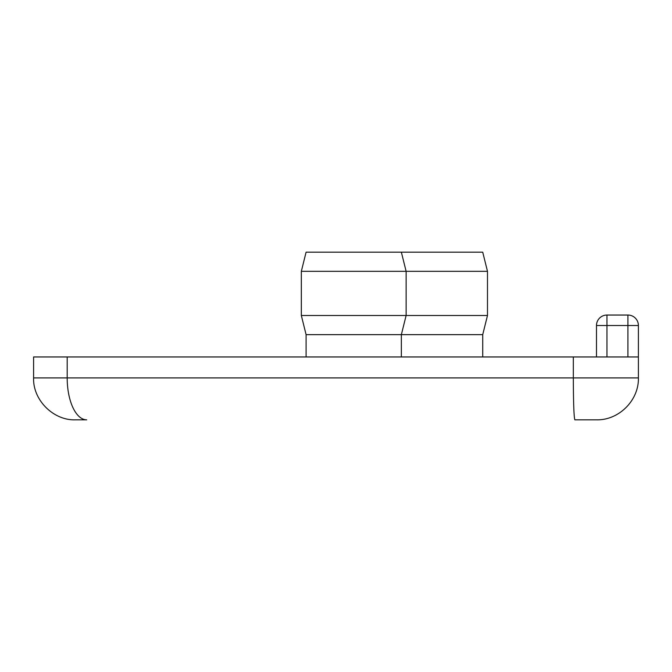 <?xml version="1.0" encoding="UTF-8"?>
<svg xmlns="http://www.w3.org/2000/svg" width="672" height="672" viewBox="0 0 672 672"><rect width="100%" height="100%" fill="white"/><g stroke="black" fill="none" stroke-linecap="round" stroke-linejoin="round"><path stroke-width="1.01" d="M606.959 315.042L606.959 325.517L627.917 325.517L627.917 315.042L606.959 315.042A10.483 10.483 0 0 0 596.484 325.517A10.483 10.483 0 0 1 606.959 315.042M596.484 356.958L596.484 325.517L606.959 325.517L606.959 356.958M627.917 315.042A10.483 10.483 0 0 1 638.4 325.517L627.917 325.517L627.917 356.958M67.183 356.958L67.183 377.916L33.6 377.916L33.6 356.958L638.4 356.958L638.4 325.517M638.4 356.958L638.4 377.916C638.98 400.327 618.862 420.412 596.484 419.832L574.862 419.832C573.93 417.295 573.418 403.326 573.325 377.916L573.325 356.958M487.486 271.32L482.723 252.168L306.088 252.168L301.333 271.32L301.333 315.496L487.486 315.496L487.486 271.32L301.333 271.32M487.486 315.496L482.723 334.648L306.088 334.648L301.333 315.496M596.484 419.832C618.862 420.412 638.98 400.327 638.4 377.916L67.183 377.916A41.916 19.53 90 0 0 86.713 419.832L75.516 419.832C53.449 420.672 32.76 399.983 33.6 377.916M86.713 419.832L86.226 419.832M482.723 334.648L482.723 356.958M401.36 252.168L406.123 271.32L406.123 315.496L401.36 334.648L401.36 356.958M306.088 334.648L306.088 356.958"/></g></svg>
